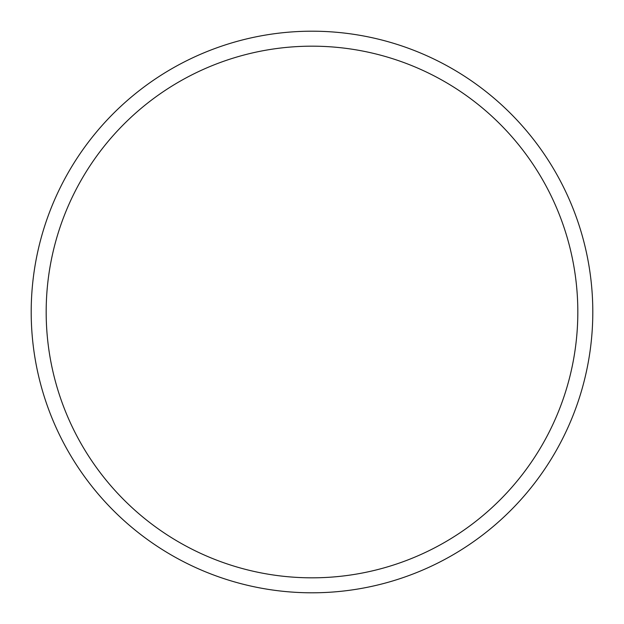 <?xml version="1.0" encoding="UTF-8"?>
<svg xmlns="http://www.w3.org/2000/svg" width="624" height="624" viewBox="0 0 624 624"><rect width="100%" height="100%" fill="white"/><g stroke="black" fill="none" stroke-linecap="round" stroke-linejoin="round"><path stroke-width="0.94" d="M592.8 312A280.8 280.8 0 0 0 312 31.2A280.8 280.8 0 0 0 31.2 312A280.8 280.8 0 0 0 312 592.8A280.8 280.8 0 0 0 592.8 312M577.824 312A265.824 265.824 0 0 0 312 46.176A265.824 265.824 0 0 0 46.176 312A265.824 265.824 0 0 0 312 577.824A265.824 265.824 0 0 0 577.824 312"/></g></svg>
